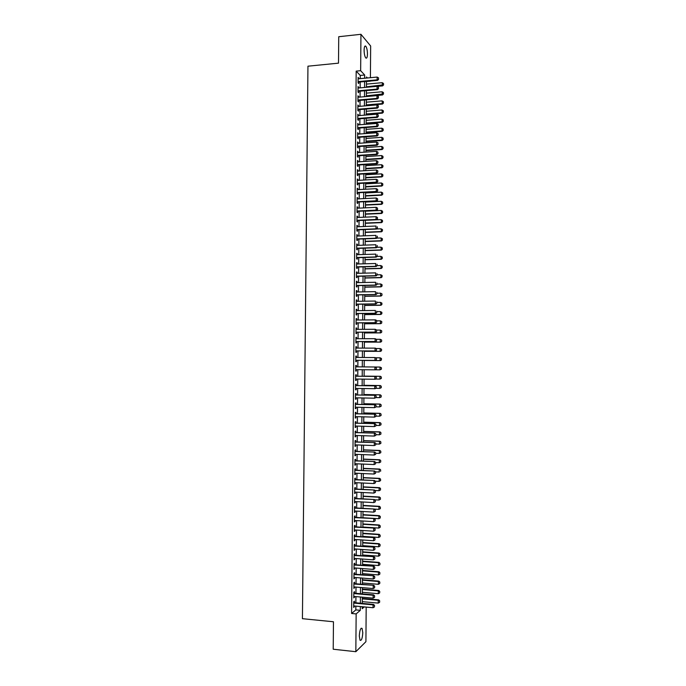 <?xml version="1.0" encoding="UTF-8"?>
<svg xmlns="http://www.w3.org/2000/svg" width="686" height="686" viewBox="0 0 686 686"><rect width="100%" height="100%" fill="white"/><g stroke="black" fill="none" stroke-linecap="round" stroke-linejoin="round"><path stroke-width="1.03" d="M359.31 635.973C359.696 630.288 360.613 627.75 362.054 628.359L362.791 632.663C362.422 638.323 361.505 640.861 360.047 640.278L359.31 635.973M364.103 50.121C364.232 46.751 364.789 45.448 365.792 46.211C366.83 47.728 367.387 50.327 367.456 54.031C367.336 57.401 366.77 58.696 365.758 57.933C364.729 56.441 364.18 53.834 364.103 50.121M366.187 607.093L365.912 641.693L355.837 651.7L333.216 649.23L333.465 621.765L302.423 618.686L307.954 66.19L338.498 63.155L338.738 36.718L360.947 34.3L370.654 46.005L370.406 77.707M366.478 81.497L370.371 81.137M354.43 602.677L354.439 601.159L353.744 601.733L353.693 607.444L354.405 605.995M354.508 593.176L354.525 591.666L353.822 592.207L353.77 597.926L354.482 596.468M354.585 583.675L354.602 582.174L353.899 582.697L353.856 588.408L354.559 586.95M354.671 574.191L354.679 572.681L353.976 573.187L353.933 578.89L354.645 577.441M354.748 564.698L354.756 563.206L354.062 563.678L354.01 569.38L354.722 567.939M354.825 555.223L354.842 553.731L354.139 554.185L354.087 559.879L354.799 558.438M354.902 545.747L354.919 544.264L354.216 544.693L354.173 550.386L354.876 548.946M354.988 536.28L354.996 534.797L354.293 535.2L354.25 540.894L354.945 540.474L354.954 539.453M355.065 526.814L355.074 525.339L354.379 525.725L354.328 531.41L355.031 531.015L355.039 529.969M355.142 517.364L355.151 515.889L354.456 516.249L354.405 521.935L355.108 521.557L355.116 520.494M355.219 507.914L355.237 506.44L354.533 506.774L354.49 512.459L355.185 512.108L355.194 511.027M355.297 498.465L355.314 496.998L354.611 497.316L354.568 502.992L355.262 502.667L355.271 501.56M355.382 489.024L355.391 487.566L354.696 487.857L354.645 493.526L355.339 493.225L355.357 492.102M355.459 479.591L355.468 478.133L354.773 478.399L354.722 484.076L355.425 483.793L355.434 482.644M355.537 470.167L355.545 468.718L354.851 468.958L354.799 474.626L355.502 474.369L355.511 473.203M355.614 460.743L355.622 459.294L354.928 459.517L354.885 465.177L355.58 464.945L355.588 463.753M355.691 451.328L355.708 449.887L355.005 450.085L354.962 455.744L355.657 455.53L355.665 454.321M355.768 441.921L355.785 440.481L355.091 440.652L355.039 446.312L355.734 446.123L355.742 444.888M355.845 432.514L355.863 431.082L355.168 431.228L355.116 436.879L355.811 436.716L355.828 435.464M355.931 423.116L355.94 421.684L355.245 421.813L355.194 427.464L355.897 427.318L355.905 426.049M356.008 413.718L356.017 412.295L355.322 412.397L355.279 418.048L355.974 417.928L355.983 416.634M356.085 404.337L356.094 402.914L355.399 402.991L355.357 408.633L356.051 408.539L356.06 407.227M356.163 394.956L356.171 393.532L355.485 393.593L355.434 399.235L356.128 399.158L356.137 397.829M356.24 385.575L356.248 384.16L355.562 384.203L355.511 389.837L356.205 389.785L356.214 388.43M356.317 376.202L356.334 374.796L355.64 374.813L355.588 380.438L356.283 380.421L356.291 379.041M356.394 366.839L356.411 365.441L355.717 365.424L355.665 371.057L356.36 371.057L356.377 369.651M356.471 357.466L356.488 356.085L355.794 356.051L355.751 361.676L356.437 361.694L356.454 360.287M356.557 348.094L356.566 346.739L355.871 346.679L355.828 352.304L356.514 352.347L356.531 350.932M356.634 338.73L356.643 337.392L355.948 337.315L355.905 342.931L356.6 343L356.609 341.585M356.711 329.366L356.72 328.054L356.034 327.951L355.983 333.567L356.677 333.653L356.686 332.238M356.789 320.01L356.797 318.724L356.111 318.596L356.06 324.212L356.754 324.324L356.763 322.9M356.866 310.664L356.874 309.395L356.188 309.249L356.137 314.857L356.831 314.994L356.84 313.571M356.943 301.317L356.952 300.074L356.266 299.902L356.214 305.51L356.909 305.664L356.917 304.25M357.02 291.987L357.029 290.761L356.343 290.564L356.3 296.172L356.986 296.352L356.994 294.929M357.097 282.649L357.106 281.449L356.42 281.234L356.377 286.834L357.063 287.04L357.072 285.608M357.174 273.328L357.183 272.145L356.497 271.913L356.454 277.504L357.14 277.727L357.149 276.304M357.252 264.007L357.26 262.849L356.574 262.592L356.531 268.183L357.217 268.432L357.226 267M357.329 254.695L357.337 253.554L356.651 253.271L356.609 258.862L357.295 259.137L357.303 257.696M357.406 245.382L357.423 244.267L356.729 243.967L356.686 249.55L357.372 249.841L357.389 248.401M357.483 236.078L357.5 234.989L356.806 234.663L356.763 240.246L357.449 240.554L357.466 239.114M357.569 226.783L357.578 225.711L356.892 225.36L356.84 230.942L357.526 231.276L357.543 229.836M357.646 217.488L357.655 216.442L356.969 216.073L356.917 221.647L357.603 222.007L357.62 220.558M357.723 208.201L357.732 207.181L357.046 206.786L356.994 212.36L357.68 212.737L357.698 211.288M357.8 198.923L357.809 197.92L357.123 197.499L357.072 203.073L357.758 203.476L357.775 202.027M357.878 189.645L357.886 188.667L357.2 188.23L357.149 193.795L357.835 194.224L357.852 192.766M357.955 180.375L357.277 178.96L357.226 184.517L357.912 184.971L357.929 183.514M358.032 171.114L357.355 169.691L357.303 175.256L357.989 175.727L358.006 174.27M358.109 161.853L357.432 160.438L357.38 165.986L358.066 166.484L358.083 165.026M358.186 152.601L357.509 151.186L357.457 156.734L358.143 157.248L358.161 155.791M358.264 143.357L357.586 141.933L357.535 147.481L358.221 148.022L358.238 146.555M358.341 134.113L357.663 132.69L357.62 138.238L358.298 138.795L358.315 137.329M358.418 124.878L357.74 123.454L357.698 129.002L358.375 129.585L358.384 128.111M358.495 115.651L357.818 114.228L357.775 119.767L358.452 120.367L358.461 118.892M358.572 106.424L357.895 105.001L357.852 110.532L358.529 111.166L358.538 109.691M358.649 97.206L357.972 95.783L357.929 101.314L358.606 101.965L358.615 100.482M358.718 87.997L358.049 86.565L357.998 92.096L358.684 92.764L358.692 91.289M360.227 78.65L360.253 75.434L356.171 71.121L351.601 613.481L355.828 609.905L355.854 606.132M355.88 602.814L355.931 596.597M355.965 593.304L356.017 587.079M356.043 583.803L356.094 577.561M356.12 574.302L356.171 568.051M356.197 564.818L356.248 558.55M356.274 555.334L356.326 549.049M356.351 545.85L356.411 539.556M356.437 536.375L356.488 530.064M356.514 526.908L356.566 520.588M356.591 517.45L356.643 511.113M356.669 507.992L356.72 501.638M356.746 498.542L356.797 492.179M356.823 489.101L356.883 482.721M356.9 479.66L356.96 473.263M356.986 470.227L357.037 463.822M357.063 460.803L357.114 454.381M357.14 451.379L357.192 444.94M357.217 441.973L357.269 435.516M357.295 432.557L357.346 426.092M357.372 423.159L357.423 416.668M357.449 413.761L357.5 407.261M357.526 404.363L357.586 397.854M357.603 394.982L357.663 388.456M357.68 385.601L357.74 379.058M357.766 376.22L357.818 369.668M357.843 366.856L357.895 360.296M357.921 357.475L357.972 350.94M357.998 348.094L358.049 341.585M358.075 338.721L358.126 332.238M358.152 329.357L358.203 322.892M358.229 320.002L358.281 313.553M358.306 310.647L358.358 304.224M358.384 301.3L358.435 294.903M358.461 291.962L358.512 285.582M358.538 282.623L358.589 276.269M358.615 273.294L358.667 266.957M358.692 263.964L358.744 257.653M358.769 254.643L358.821 248.358M358.847 245.331L358.898 239.062M358.924 236.027L358.975 229.776M359.001 226.723L359.052 220.498M359.078 217.428L359.13 211.228M359.155 208.132L359.207 201.958M359.232 198.854L359.284 192.689M359.31 189.568L359.361 183.436M359.387 180.298L359.438 174.184M359.464 171.028L359.515 164.932M359.541 161.767L359.593 155.696M359.618 152.506L359.67 146.452M359.696 143.254L359.747 137.226M359.773 134.01L359.824 127.999M359.85 124.766L359.893 118.781M359.927 115.531L359.97 109.571M360.004 106.304L360.047 100.362M360.073 97.086L360.124 91.161M360.15 87.868L360.201 81.96M358.795 78.787L358.126 77.364L358.075 82.886L358.761 83.581L358.769 82.097M355.837 651.7L356.145 613.91L360.313 610.326L360.339 606.544M351.601 613.481L356.145 613.91M356.171 71.121L360.647 70.692L360.947 34.3M364.643 78.238L364.669 75.014L360.647 70.692M360.373 603.226L360.424 597M360.45 593.699L360.502 587.465M360.527 584.18L360.579 577.929M360.604 574.671L360.656 568.411M360.682 565.17L360.733 558.884M360.759 555.669L360.81 549.375M360.836 546.176L360.887 539.865M360.913 536.684L360.965 530.364M360.99 527.2L361.042 520.863M361.068 517.724L361.119 511.379M361.145 508.257L361.196 501.895M361.222 498.791L361.273 492.411M361.299 489.332L361.351 482.935M361.376 479.883L361.428 473.469M361.453 470.433L361.505 464.01M361.531 460.992L361.582 454.552M361.608 451.551L361.659 445.103M361.685 442.127L361.736 435.661M361.762 432.703L361.814 426.22M361.839 423.279L361.891 416.788M361.916 413.872L361.968 407.364M361.985 404.466L362.045 397.94M362.062 395.059L362.122 388.525M362.139 385.669L362.199 379.118M362.217 376.28L362.268 369.711M362.294 366.89L362.345 360.33M362.371 357.492L362.422 350.949M362.448 348.102L362.5 341.585M362.525 338.721L362.577 332.221M362.602 329.34L362.654 322.866M362.68 319.968L362.731 313.511M362.757 310.595L362.808 304.164M362.834 301.231L362.885 294.826M362.903 291.876L362.963 285.487M362.98 282.529L363.031 276.158M363.057 273.182L363.108 266.837M363.134 263.844L363.186 257.524M363.211 254.506L363.263 248.212M363.288 245.176L363.34 238.9M363.366 235.855L363.417 229.604M363.443 226.543L363.486 220.309M363.511 217.23L363.563 211.014M363.589 207.927L363.64 201.735M363.666 198.623L363.717 192.457M363.743 189.327L363.794 183.188M363.82 180.041L363.872 173.918M363.897 170.763L363.94 164.657M363.966 161.484L364.017 155.396M364.043 152.215L364.095 146.152M364.12 142.945L364.172 136.908M364.197 133.684L364.24 127.665M364.275 124.432L364.317 118.429M364.343 115.179L364.395 109.203M364.42 105.936L364.472 99.984M364.498 96.7L364.549 90.766M364.575 87.465L364.618 81.557M362.234 606.724L362.217 608.688L364.275 606.913M367.439 77.981L366.513 76.986L366.504 78.067M366.478 81.385L366.427 87.302M366.401 90.603L366.358 96.537M366.333 99.822L366.281 105.781M366.255 109.057L366.204 115.034M366.178 118.284L366.127 124.286M366.101 127.527L366.058 133.547M366.032 136.771L365.981 142.817M365.955 146.024L365.904 152.086M365.878 155.276L365.835 161.364M365.81 164.537L365.758 170.643M365.732 173.807L365.681 179.938M365.655 183.076L365.604 189.233M365.578 192.354L365.527 198.528M365.509 201.641L365.458 207.832M365.432 210.928L365.381 217.145M365.355 220.223L365.304 226.466M365.278 229.527L365.226 235.787M365.201 238.831L365.158 245.116M365.132 248.143L365.081 254.455M365.055 257.464L365.003 263.793M364.978 266.785L364.926 273.139M364.901 276.115L364.849 282.486M364.823 285.453L364.772 291.842M364.755 294.791L364.703 301.205M364.678 304.138L364.626 310.578M364.6 313.493L364.549 319.95M364.523 322.849L364.472 329.331M364.446 332.213L364.395 338.713M364.377 341.585L364.317 348.102M364.3 350.958L364.249 357.5M364.223 360.339L364.172 366.907M364.146 369.728L364.095 376.297M364.069 379.135L364.017 385.695M363.992 388.55L363.94 395.093M363.914 397.974L363.863 404.5M363.837 407.407L363.786 413.915M363.769 416.839L363.709 423.339M363.691 426.272L363.64 432.763M363.614 435.721L363.563 442.187M363.537 445.171L363.486 451.628M363.46 454.629L363.409 461.069M363.383 464.088L363.331 470.519M363.306 473.554L363.254 479.968M363.228 483.03L363.177 489.427M363.151 492.514L363.1 498.893M363.074 501.998L363.023 508.369M362.997 511.49L362.945 517.844M362.92 520.983L362.868 527.328M362.843 530.484L362.791 536.812M362.765 539.993L362.714 546.305M362.688 549.512L362.645 555.806M362.611 559.03L362.568 565.315M362.542 568.557L362.491 574.825M362.465 578.092L362.414 584.343M362.388 587.628L362.337 593.87M362.311 597.172L362.259 603.397M360.253 75.434L364.669 75.014M355.828 609.905L360.313 610.326M358.118 78.135L358.804 78.067M358.041 87.319L358.727 87.251M357.963 96.503L358.649 96.443M357.886 105.704L358.572 105.644M357.809 114.905L358.495 114.845M357.732 124.106L358.418 124.055M357.655 133.316L358.341 133.264M357.578 142.534L358.272 142.491M357.5 151.76L358.195 151.709M357.423 160.987L358.118 160.944M357.346 170.222L358.041 170.179M357.269 179.458L357.963 179.423M357.192 188.71L357.886 188.667M357.114 197.954L357.809 197.92M357.037 207.215L357.732 207.181M356.96 216.476L357.655 216.442M356.883 225.745L357.578 225.711M356.806 235.015L357.5 234.989M356.729 244.293L357.423 244.267M356.651 253.58L357.337 253.554M356.574 262.867L357.26 262.849M356.497 272.162L357.183 272.145M356.42 281.466L357.106 281.449M356.343 290.77L357.029 290.761M356.266 300.082L356.952 300.074M356.188 309.403L356.874 309.395M356.111 318.724L356.797 318.724M356.025 328.054L356.72 328.054M355.948 337.392L356.643 337.392M355.871 346.73L356.566 346.739M355.794 356.077L356.488 356.085M355.717 365.432L356.411 365.441M355.665 371.049L356.36 371.057M355.588 380.404L356.283 380.421M355.511 389.777L356.205 389.785M355.434 399.149L356.128 399.158M355.357 408.53L356.051 408.539M355.279 417.911L355.974 417.928M355.202 427.301L355.897 427.318M355.116 436.699L355.811 436.716M355.039 446.097L355.734 446.123M354.962 455.504L355.657 455.53M354.885 464.919L355.58 464.945M354.808 474.335L355.502 474.369M354.731 483.759L355.425 483.793M354.645 493.191L355.339 493.225M354.568 502.624L355.262 502.667M354.49 512.065L355.185 512.108M354.413 521.514L355.108 521.557M354.336 530.964L355.031 531.015M354.25 540.422L354.945 540.474M354.173 549.889L354.868 549.94M354.096 559.364L354.791 559.416M354.019 568.84L354.713 568.891M353.933 578.315L354.636 578.375M353.856 587.808L354.551 587.868M353.779 597.3L354.473 597.36M353.702 606.801L354.396 606.861M378.5 79.267L378.518 77.878L378.5 79.267L377.137 79.85L377.6 80.365L358.083 82.157M358.109 78.847L377.154 77.072L377.137 79.85L358.092 81.608M378.518 77.878L377.154 77.072M377.6 80.365L378.578 79.344M377.163 86.385L382.599 85.896L382.179 82.68L366.453 84.112M383.568 84.91L383.5 83.46L383.568 84.91L382.599 85.896M366.435 86.822L383.491 84.824M382.179 82.68L383.5 83.46M378.432 88.528L378.44 87.139L378.432 88.528L377.068 89.12L377.523 89.617L358.006 91.349M358.032 88.057L377.086 86.342L377.068 89.12L358.015 90.818M378.44 87.139L377.086 86.342M377.523 89.617L378.509 88.614M378.363 97.798L378.372 96.409L378.363 97.798L376.991 98.398L377.454 98.87L357.929 100.542M357.955 97.266L377.017 95.611L376.991 98.398L357.938 100.027M378.372 96.409L377.017 95.611M377.454 98.87L378.44 97.884M378.286 107.076L378.303 105.687L378.286 107.076L376.923 107.676L377.386 108.139L357.852 109.743M357.878 106.484L376.94 104.889L376.923 107.676L357.86 109.246M378.303 105.687L376.94 104.889M377.386 108.139L378.363 107.153M378.218 116.363L378.226 114.965L378.218 116.363L376.846 116.963L377.309 117.409L357.775 118.952M357.8 115.702L376.871 114.176L376.846 116.963L357.783 118.472M378.226 114.965L376.871 114.176M377.309 117.409L378.295 116.431M366.358 96.374L382.531 94.977L382.111 91.77L366.384 93.15M383.5 93.991L383.44 92.55L383.5 93.991L382.531 94.977M366.358 95.868L383.423 93.913M382.111 91.77L383.44 92.55M366.281 105.404L382.462 104.058L382.042 100.868L366.307 102.197M383.431 103.089L383.371 101.648L383.431 103.089L382.462 104.058M366.29 104.915L382.016 103.595L383.354 103.011M382.042 100.868L383.371 101.648M366.213 114.442L382.394 113.147L381.965 109.966L366.238 111.252M383.363 112.187L383.303 110.746L383.363 112.187L382.394 113.147M366.213 113.97L381.948 112.701L383.285 112.11M381.965 109.966L383.303 110.746M366.135 123.489L382.325 122.237L381.896 119.081L366.161 120.307M383.294 121.285L383.234 119.853L383.294 121.285L382.325 122.237M366.144 123.026L381.879 121.808L383.217 121.216M381.896 119.081L383.234 119.853M378.149 125.649L378.158 124.252L378.149 125.649L376.777 126.25L377.24 126.678L357.698 128.162M357.723 124.929L376.803 123.463L376.777 126.25L357.706 127.699M378.158 124.252L376.803 123.463M377.24 126.678L378.226 125.718M366.067 132.535L382.256 131.335L381.828 128.188L366.092 129.371M383.225 130.4L383.165 128.959L383.225 130.4L382.256 131.335M366.067 132.089L381.81 130.923L383.148 130.331M381.828 128.188L383.165 128.959M378.072 134.936L378.089 133.547L378.072 134.936L376.708 135.554L377.163 135.965L357.62 137.38M357.646 134.164L376.725 132.758L376.708 135.554L357.629 136.934M378.089 133.547L376.725 132.758M377.163 135.965L378.149 135.013M365.99 141.59L382.188 140.441L381.759 137.311L366.015 138.443M383.157 139.515L383.097 138.075L383.157 139.515L382.188 140.441M365.998 141.162L381.742 140.047L383.08 139.447M381.759 137.311L383.097 138.075M378.003 144.24L378.012 142.842L378.003 144.24L376.631 144.857L377.094 145.252L357.543 146.607M357.569 143.408L376.657 142.062L376.631 144.857L357.552 146.178M378.012 142.842L376.657 142.062M377.094 145.252L378.08 144.309M365.921 150.646L382.119 149.548L381.69 146.435L365.947 147.516M383.088 148.63L383.028 147.198L383.088 148.63L382.119 149.548M365.921 150.243L381.673 149.171L383.011 148.57M381.69 146.435L383.028 147.198M377.935 153.544L377.943 152.146L377.935 153.544L376.563 154.161L377.026 154.539L357.466 155.833M357.492 152.652L376.58 151.366L376.563 154.161L357.475 155.422M377.943 152.146L376.58 151.366M377.026 154.539L378.012 153.604M365.844 159.709L382.051 158.672L381.622 155.559L365.87 156.597M383.02 157.754L382.96 156.322L383.02 157.754L382.051 158.672M365.844 159.324L381.605 158.303L382.942 157.694M381.622 155.559L382.96 156.322M377.857 162.856L377.875 161.459L377.857 162.856L376.485 163.474L376.948 163.843L357.389 165.069M357.415 161.905L376.511 160.678L376.485 163.474L357.397 164.674M377.875 161.459L376.511 160.678M376.948 163.843L377.935 162.916M377.789 172.169L377.797 170.771L377.789 172.169L376.417 172.795L376.88 173.146L357.312 174.304M357.337 171.157L376.442 169.999L376.417 172.795L357.32 173.935M377.797 170.771L376.442 169.999M376.88 173.146L377.866 172.229M377.72 181.49L377.729 180.092L377.72 181.49L376.348 182.124L376.811 182.45L357.235 183.556M357.26 180.418L376.365 179.32L376.348 182.124L357.243 183.196M377.729 180.092L376.365 179.32M376.811 182.45L377.797 181.55M377.643 190.819L377.652 189.422L377.643 190.819L376.271 191.454L376.734 191.763L357.157 192.8M357.183 189.688L376.297 188.65L376.271 191.454L357.166 192.466M377.652 189.422L376.297 188.65M376.734 191.763L377.72 190.871M377.574 200.158L377.583 198.751L377.574 200.158L376.202 200.792L376.665 201.084L357.08 202.061M357.106 198.957L376.22 197.988L376.202 200.792L357.089 201.744M377.583 198.751L376.22 197.988M376.665 201.084L377.652 200.201M377.497 209.496L377.514 208.09L377.497 209.496L376.125 210.13L376.588 210.413L357.003 211.322M357.029 208.235L376.151 207.326L376.125 210.13L357.012 211.022M377.514 208.09L376.151 207.326M376.588 210.413L377.574 209.539M377.429 218.834L377.437 217.436L377.429 218.834L376.057 219.477L376.52 219.743L356.926 220.592M356.952 217.522L376.074 216.673L376.057 219.477L356.926 220.309M377.437 217.436L376.074 216.673M376.52 219.743L377.506 218.885M377.36 228.189L377.369 226.783L377.36 228.189L375.979 228.832L376.451 229.081L356.849 229.861M356.874 226.809L376.005 226.028L375.979 228.832L356.849 229.596M376.451 229.081L377.437 228.232M377.283 237.545L377.3 236.138L377.283 237.545L375.911 238.196L376.374 238.428L356.771 239.14M356.797 236.104L375.937 235.384L375.911 238.196L356.771 238.9M376.374 238.428L377.36 237.588M377.214 246.909L377.223 245.502L377.214 246.909L375.842 247.56L376.305 247.775L356.694 248.426M356.72 245.408L375.859 244.748L375.842 247.56L356.694 248.195M376.305 247.775L377.291 246.943M377.137 256.272L377.154 254.866L377.137 256.272L375.765 256.933L376.228 257.13L356.617 257.722M356.643 254.712L375.791 254.12L375.765 256.933L356.617 257.507M376.228 257.13L377.214 256.307M377.068 265.645L377.077 264.239L377.068 265.645L375.696 266.305L376.16 266.485L356.54 267.017M356.566 264.024L375.714 263.493L375.696 266.305L356.54 266.82M376.16 266.485L377.146 265.679M365.775 168.782L381.982 167.787L381.553 164.7L365.792 165.678M382.951 166.887L382.891 165.455L382.951 166.887L381.982 167.787M365.775 168.404L381.536 167.435L382.874 166.827M381.553 164.7L382.891 165.455M365.698 177.854L381.913 176.911L381.485 173.841L365.724 174.767M382.882 176.028L382.814 174.596L382.882 176.028L381.913 176.911M365.698 177.502L381.467 176.585L382.805 175.968M381.485 173.841L382.814 174.596M365.621 186.935L381.836 186.043L381.416 182.982L365.647 183.865M382.814 185.169L382.745 183.737L382.814 185.169L381.836 186.043M365.629 186.592L381.399 185.726L382.737 185.109M381.416 182.982L382.745 183.737M365.552 196.025L381.768 195.184L381.347 192.131L365.578 192.963M382.745 194.31L382.677 192.886L382.745 194.31L381.768 195.184M365.552 195.699L381.322 194.884L382.668 194.258M381.347 192.131L382.677 192.886M365.475 205.114L381.699 204.325L381.279 201.29L365.501 202.07M382.677 203.468L382.608 202.044L382.677 203.468L381.699 204.325M365.484 204.805L381.253 204.042L382.599 203.416M381.279 201.29L382.608 202.044M365.406 214.212L381.63 213.475L381.21 210.456L365.432 211.185M382.608 212.626L382.539 211.202L382.608 212.626L381.63 213.475M365.406 213.921L381.184 213.2L382.531 212.574M381.21 210.456L382.539 211.202M365.329 223.31L381.562 222.624L381.142 219.623L365.355 220.3M382.539 221.784L382.471 220.369L382.539 221.784L381.562 222.624M365.329 223.036L381.116 222.375L382.462 221.741M381.142 219.623L382.471 220.369M365.252 232.417L381.493 231.791L381.073 228.798L376.571 228.978M382.402 229.536L381.073 228.798L382.479 229.578L382.394 230.916L382.479 229.578M365.261 232.16L381.047 231.551L382.394 230.916M382.471 230.959L381.493 231.791M365.184 241.532L381.425 240.949L380.996 237.973L376.717 238.128M382.334 238.719L380.996 237.973L382.411 238.754L382.325 240.091L382.411 238.754M365.184 241.292L380.979 240.726L382.325 240.091M382.402 240.126L381.425 240.949M365.106 250.647L381.356 250.124L380.927 247.157L376.871 247.294M382.265 247.895L380.927 247.157L382.342 247.929L382.256 249.275L382.342 247.929M365.115 250.433L380.91 249.918L382.256 249.275M382.334 249.31L381.356 250.124M365.038 259.771L381.287 259.299L380.859 256.35L377.034 256.461M382.196 257.087L380.859 256.35L382.274 257.113L382.265 258.493L382.274 257.113M365.038 259.565L380.841 259.102L382.188 258.459M382.265 258.493L381.287 259.299M364.961 268.903L381.219 268.475L380.79 265.542L377.146 265.645M382.128 266.279L380.79 265.542L382.205 266.305L382.188 267.686L382.205 266.305M364.961 268.715L380.773 268.303L382.119 267.66M382.188 267.686L381.219 268.475M377 275.026L377.008 273.62L377 275.026L375.619 275.686L376.082 275.858L356.463 276.312M356.488 273.345L375.645 272.874L375.619 275.686L356.463 276.141M376.082 275.858L377.077 275.052M376.923 284.407L376.94 283.001L376.923 284.407L376.014 285.23L356.386 285.625M356.411 282.666L375.568 282.263L375.551 285.076L356.386 285.462M376.014 285.23L377 284.433M376.854 293.805L376.863 292.39L376.854 293.805L375.945 294.603L356.308 294.937M356.334 291.996L375.499 291.653L375.474 294.474L356.308 294.8M375.945 294.603L376.931 293.822M376.777 303.195L376.794 301.789L376.777 303.195L375.868 303.984L356.231 304.258M356.248 301.334L375.422 301.051L375.405 303.872L356.231 304.13M375.868 303.984L376.854 303.221M364.883 278.036L381.15 277.667L380.721 274.743L377.077 274.829M382.059 275.472L380.721 274.743L382.136 275.506L382.051 276.852L382.136 275.506M364.892 277.864L380.704 277.504L382.051 276.852M382.119 276.878L381.15 277.667M364.815 287.177L381.082 286.859L380.653 283.953L377.008 284.021M381.991 284.681L380.653 283.953L382.068 284.707L382.051 286.088L382.068 284.707M364.815 287.022L380.627 286.714L381.982 286.062M382.051 286.088L381.082 286.859M364.738 296.318L381.013 296.052L380.559 295.923L380.584 293.162L376.931 293.222M381.922 293.891L380.584 293.162L381.991 293.908L381.982 295.289L381.991 293.908M364.738 296.189L380.559 295.923L381.913 295.272M381.982 295.289L381.013 296.052M364.669 305.476L380.936 305.261L380.516 302.38L376.863 302.432M381.853 303.101L380.516 302.38L381.922 303.126L381.836 304.49L381.922 303.126M364.669 305.356L380.49 305.141L381.836 304.49M381.913 304.507L380.936 305.261M376.708 312.602L376.717 311.187L376.708 312.602L375.799 313.373L356.154 313.579M356.171 310.672L375.353 310.449L375.328 313.279L356.154 313.476M375.799 313.373L376.786 312.619M364.592 314.625L380.867 314.462L380.438 311.598L376.794 311.641M381.785 312.327L380.438 311.598L381.853 312.336L381.845 313.725L381.853 312.336M364.592 314.531L380.421 314.368L381.768 313.708M381.845 313.725L380.867 314.462M376.64 322.008L376.648 320.594L376.64 322.008L375.722 322.772L356.068 322.909M356.094 320.019L375.276 319.865L375.259 322.686L356.077 322.823M376.648 320.594L375.748 319.95L376.725 320.611M375.722 322.772L376.717 322.026M364.515 323.792L380.799 323.681L380.353 323.603L380.37 320.834L376.725 320.859M381.708 321.545L380.37 320.834L381.785 321.562L381.699 322.935L381.785 321.562M364.515 323.706L380.353 323.603L381.699 322.935M381.776 322.943L380.799 323.681M376.563 331.424L376.571 330.009L376.563 331.424L375.654 332.17L355.991 332.247M356.017 329.366L375.208 329.28L375.182 332.101L355.991 332.178M376.571 330.009L375.208 329.28L376.648 330.017M375.654 332.17L376.64 331.432M364.446 332.959L380.73 332.899L380.284 332.839L380.301 330.06L376.648 330.077M381.639 330.781L380.301 330.06L381.716 330.789L381.708 332.178L381.716 330.789M364.446 332.89L380.284 332.839L381.63 332.17M381.708 332.178L380.73 332.899M376.494 340.839L376.503 339.424L376.494 340.839L375.576 341.577L355.914 341.585M355.94 338.73L375.131 338.695L375.113 341.525L355.914 341.534M376.503 339.424L375.131 338.695L376.58 339.433M375.576 341.577L376.571 340.848M364.369 342.125L380.661 342.125L380.216 342.074L380.233 339.304L376.4 339.313M381.57 340.016L380.233 339.304L381.648 340.024L381.639 341.414L381.648 340.024M364.369 342.082L380.216 342.074L381.562 341.405M381.639 341.414L380.661 342.125M376.417 350.263L376.425 348.848L376.417 350.263L375.508 350.992L355.837 350.932M355.863 348.094L375.062 348.128L375.036 350.958L355.837 350.898M376.425 348.848L375.525 348.162L376.503 348.857M375.508 350.992L376.494 350.272M364.292 351.309L380.593 351.352L380.138 351.326L380.164 348.548L376.057 348.539M381.502 349.26L380.164 348.548L381.579 349.268L381.493 350.649L381.579 349.268M364.292 351.275L380.138 351.326L381.493 350.649M381.57 350.649L380.593 351.352M376.348 359.696L375.431 360.407L355.76 360.287L374.968 360.39L374.985 357.56L376.434 358.281L376.348 359.696L376.434 358.281M355.785 357.457L374.985 357.56L376.357 358.281M375.431 360.407L376.425 359.696M381.425 359.893L381.433 358.512L381.425 359.893L380.07 360.579L364.223 360.476L380.524 360.596L380.07 360.579L380.095 357.8L375.731 357.775M381.433 358.512L380.095 357.8L381.51 358.512M381.502 359.901L380.524 360.596M376.348 369.137L376.288 367.713L376.348 369.137L375.362 369.831L355.682 369.651M355.708 366.83L375.379 367.001L376.365 367.722M376.271 369.137L374.89 369.831L374.916 366.993L376.288 367.713M381.425 369.154L381.365 367.765L381.425 369.154L380.001 369.831L380.018 367.053L375.405 367.019M381.365 367.765L380.018 367.053L381.442 367.765M375.413 369.788L380.001 369.831L381.356 369.154M376.28 378.569L376.211 377.154L376.28 378.569L375.285 379.255L355.605 379.032M355.622 376.211L375.311 376.434L376.288 377.154M355.622 376.194L375.311 376.434M376.202 378.578L374.822 379.272L374.839 376.442L376.211 377.154M381.356 378.406L381.296 377.017L381.356 378.406L379.933 379.101L379.95 376.314L364.095 376.134M381.296 377.017L380.404 376.305L364.095 376.117M375.602 379.041L379.933 379.101L381.287 378.406M381.365 377.017L380.404 376.305M376.202 388.019L376.142 386.604L376.202 388.019L375.216 388.696L355.528 388.422M355.545 385.601L375.233 385.866L376.22 386.604M355.545 385.566L375.233 385.866M376.125 388.027L374.745 388.73L374.77 385.892L376.142 386.604M381.287 387.667L381.227 386.287L381.287 387.667L379.864 388.362L379.881 385.583L364.017 385.343M381.227 386.287L380.336 385.558L364.017 385.318M375.791 388.302L379.864 388.362L381.21 387.676M381.296 386.278L380.336 385.558M376.134 397.468L376.142 396.054L376.134 397.468L374.676 398.189L355.442 397.811M355.468 394.99L375.165 395.299L376.142 396.054M355.468 394.939L375.165 395.299M376.057 397.477L374.676 398.189L374.693 395.35L376.065 396.062M381.219 396.937L381.159 395.556L381.219 396.937L379.787 397.64L379.812 394.862L363.949 394.57M381.159 395.556L380.258 394.819L363.949 394.519M375.988 397.571L379.787 397.64L381.142 396.945M381.227 395.548L380.258 394.819M376.057 406.927L376.074 405.503L376.057 406.927L374.599 407.647L355.365 407.21M355.391 404.388L375.088 404.749L376.074 405.503M355.391 404.32L375.088 404.749M375.979 406.935L374.599 407.647L374.625 404.809L375.997 405.52M381.15 406.215L381.082 404.834L381.15 406.215L379.718 406.918L379.744 404.14L363.872 403.797M381.082 404.834L380.19 404.08L363.872 403.728M376.057 406.841L379.718 406.918L381.073 406.223M381.159 404.826L380.19 404.08M375.988 416.385L375.997 414.97L375.988 416.385L374.53 417.114L355.288 416.616M355.314 413.795L375.019 414.198L375.997 414.97M355.314 413.701L375.019 414.198M375.911 416.402L374.53 417.114L374.547 414.275L375.919 414.979M381.082 415.493L381.013 414.112L381.082 415.493L379.65 416.205L379.675 413.418L363.794 413.032M381.013 414.112L380.121 413.341L363.794 412.938M375.988 416.11L379.65 416.205L381.004 415.51M381.09 414.104L380.121 413.341M375.911 425.86L375.928 424.437L375.911 425.86L374.453 426.589L355.211 426.023M355.237 423.202L374.942 423.656L375.928 424.437M355.237 423.099L374.942 423.656M375.834 425.877L374.453 426.589L374.479 423.751L375.851 424.454M381.013 424.78L380.944 423.399L381.013 424.78L379.581 425.5L379.598 422.713L363.717 422.267M380.944 423.399L380.053 422.619L363.726 422.164M375.919 425.389L379.581 425.5L380.936 424.797M381.022 423.382L380.053 422.619M375.842 435.336L375.851 433.912L375.842 435.336L374.376 436.073L355.134 435.447M355.151 432.617L374.873 433.115L375.851 433.912M355.159 432.489L374.873 433.115M375.765 435.353L374.376 436.073L374.402 433.226L375.774 433.929M380.936 434.067L380.876 432.695L380.936 434.067L379.512 434.795L379.53 432.009L363.649 431.511M380.876 432.695L379.984 431.897L363.649 431.391M375.851 434.675L379.512 434.795L380.867 434.084M380.953 432.677L379.984 431.897M375.765 444.811L375.782 443.388L375.765 444.811L374.307 445.557L355.056 444.862M355.074 442.041L374.796 442.581L375.782 443.388M355.074 441.895L374.796 442.581M375.688 444.837L374.307 445.557L374.333 442.71L375.705 443.413M380.867 443.362L380.807 441.99L380.867 443.362L379.435 444.099L379.461 441.304L363.571 440.755M380.807 441.99L379.915 441.184L363.571 440.618M375.774 443.971L379.435 444.099L380.799 443.388M380.876 441.973L379.915 441.184M375.696 454.295L375.705 452.871L375.696 454.295L374.23 455.05L354.971 454.295M354.996 451.465L374.728 452.057L375.705 452.871M354.996 451.302L374.728 452.057M375.619 454.321L374.23 455.05L374.256 452.203L375.628 452.897M380.799 452.666L380.739 451.294L380.799 452.666L379.367 453.403L379.392 450.616L363.494 450.016M380.739 451.294L379.838 450.47L363.494 449.853M375.705 453.266L379.367 453.403L380.721 452.691M380.807 451.268L379.838 450.47M375.619 463.787L375.636 462.364L375.619 463.787L374.162 464.551L354.894 463.727M354.919 460.898L374.65 461.541L375.636 462.364M354.919 460.718L374.65 461.541M375.542 463.822L374.162 464.551L374.179 461.704L375.559 462.39M380.73 461.978L380.661 460.606L380.73 461.978L379.298 462.716L379.315 459.92L363.426 459.268M380.661 460.606L379.77 459.766L363.426 459.097M375.636 462.561L379.298 462.716L380.653 462.004M380.739 460.58L379.77 459.766M375.551 473.289L375.559 471.865L375.551 473.289L374.084 474.052L354.816 473.168M354.842 470.33L374.582 471.025L375.559 471.865L379.229 472.037L379.247 469.241L363.348 468.538M354.842 470.133L374.582 471.025M375.474 473.314L374.084 474.052L374.11 471.205L375.482 471.891M380.593 469.919L380.584 471.316L380.67 469.893L379.701 469.07L363.348 468.349M380.67 469.893L379.701 469.07M375.474 482.79L375.491 481.366L375.474 482.79L374.016 483.561L354.739 482.61M354.756 479.78L374.505 480.517L375.491 481.366M354.765 479.557L374.505 480.517M375.396 482.824L374.016 483.561L374.033 480.706L375.413 481.401M380.593 480.612L380.524 479.24L380.593 480.612L379.161 481.366L379.178 478.562L363.271 477.808M380.524 479.24L379.178 478.562L379.632 478.374L363.271 477.602M375.268 481.178L379.161 481.366L380.516 480.637M380.601 479.205L379.632 478.374M375.405 492.299L375.413 490.876L375.405 492.299L373.939 493.08L354.653 492.059M354.679 489.229L374.436 490.01L375.413 490.876M354.679 488.989L374.436 490.01M375.328 492.334L373.939 493.08L373.964 490.224L375.336 490.91M380.516 489.933L380.456 488.569L380.516 489.933L379.084 490.696L379.109 487.892L363.194 487.086M380.456 488.569L379.109 487.892L379.564 487.686L363.203 486.863M374.968 490.481L379.084 490.696L380.447 489.967M380.533 488.535L379.564 487.686M375.328 501.818L375.345 500.386L375.328 501.818L373.861 502.598L354.576 501.517M354.602 498.679L374.359 499.511L375.345 500.386M354.602 498.43L374.359 499.511M375.251 501.852L373.861 502.598L373.887 499.742L375.259 500.428M380.447 499.262L380.387 497.899L380.447 499.262L379.015 500.034L379.041 497.23L363.126 496.372M380.387 497.899L379.041 497.23L379.487 497.007L363.126 496.124M374.667 499.794L379.015 500.034L380.37 499.297M380.456 497.865L379.487 497.007M375.259 511.336L375.268 509.912L375.259 511.336L373.793 512.125L354.499 510.984M354.525 508.146L374.282 509.021L375.268 509.912M354.525 507.872L374.282 509.021M375.182 511.379L373.793 512.125L373.81 509.269L375.191 509.947M380.378 508.6L380.387 507.194L380.378 508.6L378.946 509.372L378.964 506.568L363.048 505.659M380.31 507.237L378.964 506.568L379.418 506.328L363.048 505.393M374.376 509.106L378.946 509.372L380.301 508.635M380.387 507.194L379.418 506.328M375.105 520.906L375.199 519.431L375.105 520.906L373.716 521.66L354.422 520.451M354.448 517.613L374.213 518.539L375.199 519.431M354.448 517.321L374.213 518.539M373.716 521.66L373.741 518.805L375.113 519.482M362.945 517.741L378.878 518.719L378.895 515.915L362.971 514.946M380.241 516.584L380.233 517.981L380.318 516.541L378.895 515.915L379.349 515.658L362.971 514.672M378.878 518.719L380.233 517.981M380.318 516.541L379.349 515.658M375.036 530.441L375.122 528.966L375.036 530.441L373.647 531.204L354.345 529.926M354.362 527.08L374.136 528.057L375.122 528.966M354.37 526.771L374.136 528.057M373.647 531.204L373.664 528.34L375.045 529.017M362.877 527.037L378.801 528.074L378.826 525.27L362.894 524.25M380.173 525.93L380.164 527.328L380.25 525.888L378.826 525.27L379.281 524.996L362.903 523.95M378.801 528.074L380.164 527.328M380.25 525.888L379.281 524.996M374.959 539.985L375.045 538.501L374.959 539.985L373.57 540.748L354.259 539.402M354.285 536.563L374.067 537.584L375.045 538.501M354.285 536.229L374.067 537.584M373.57 540.748L373.596 537.884L374.968 538.553M362.8 536.349L378.732 537.43L378.758 534.626L362.825 533.554M380.104 535.286L380.095 536.684L380.181 535.234L378.758 534.626L379.212 534.334L362.825 533.236M378.732 537.43L380.095 536.684M380.181 535.234L379.212 534.334M374.882 549.537L374.976 548.045L374.882 549.537L373.493 550.301L354.182 548.894M354.208 546.047L373.99 547.119L374.976 548.045M354.208 545.696L373.99 547.119M373.493 550.301L373.518 547.428L374.899 548.105M362.723 545.662L378.663 546.793L378.681 543.989L362.748 542.866M380.035 544.641L380.018 546.047L380.104 544.59L378.681 543.989L379.135 543.681L362.748 542.532M378.663 546.793L380.018 546.047M380.104 544.59L379.135 543.681M374.813 559.09L374.899 557.598L374.813 559.09L373.424 559.853L354.105 558.387M354.13 555.531L373.921 556.655L374.899 557.598M354.13 555.171L373.921 556.655M373.424 559.853L373.441 556.989L374.822 557.658M362.645 554.974L378.586 556.166L378.612 553.353L362.671 552.179M379.958 554.014L379.95 555.411L380.035 553.954L378.612 553.353L379.066 553.036L362.671 551.827M378.586 556.166L379.95 555.411M380.035 553.954L379.066 553.036M374.736 568.643L374.83 567.15L374.736 568.643L373.347 569.414L354.027 567.879M354.045 565.032L373.844 566.199L374.83 567.15M354.053 564.647L373.844 566.199M373.347 569.414L373.373 566.55L374.753 567.211M362.577 564.295L378.518 565.538L378.543 562.726L362.594 561.5M379.89 563.378L379.881 564.784L379.967 563.326L378.543 562.726L378.998 562.391L362.602 561.131M378.518 565.538L379.881 564.784M379.967 563.326L378.998 562.391M374.667 578.212L374.753 576.712L374.667 578.212L373.278 578.984L353.942 577.38M353.967 574.534L373.767 575.751L374.753 576.712M353.967 574.131L373.767 575.751M373.278 578.984L373.295 576.111L374.676 576.78M362.5 573.625L378.449 574.928L378.466 572.107L362.517 570.829M379.821 572.759L379.812 574.165L379.898 572.699L378.466 572.107L378.929 571.755L362.525 570.443M378.449 574.928L379.812 574.165M379.898 572.699L378.929 571.755M374.59 587.782L374.685 586.281L374.59 587.782L373.201 588.562L353.865 586.89M353.89 584.043L373.699 585.304L374.685 586.281M353.89 583.615L373.699 585.304M373.201 588.562L373.218 585.69L374.599 586.35M362.422 582.963L378.38 584.309L378.398 581.496L362.448 580.159M379.752 582.14L379.735 583.546L379.83 582.08L378.398 581.496L378.852 581.128L362.448 579.756M378.38 584.309L379.735 583.546M379.83 582.08L378.852 581.128M374.513 597.36L374.607 595.86L374.513 597.36L373.124 598.141L353.787 596.408M353.813 593.553L373.15 595.268L373.621 594.865L374.607 595.86M353.813 593.116L373.621 594.865M373.124 598.141L373.15 595.268L374.53 595.92M362.345 592.301L378.303 593.707L378.329 590.886L362.371 589.497M379.675 591.529L379.667 592.936L379.752 591.469L378.329 590.886L378.783 590.5L362.371 589.077M378.303 593.707L379.667 592.936M379.752 591.469L378.783 590.5M374.445 606.938L374.53 605.438L374.445 606.938L373.055 607.727L353.702 605.927M353.727 603.071L373.073 604.855L373.553 604.435L374.53 605.438M353.736 602.617L373.553 604.435M373.055 607.727L373.073 604.855L374.453 605.506M362.268 601.648L378.235 603.105L378.26 600.284L362.294 598.844M379.607 600.927L379.598 602.334L379.684 600.859L378.26 600.284L378.715 599.881L362.294 598.398M378.235 603.105L379.598 602.334M379.684 600.859L378.715 599.881M362.054 628.359L361.102 628.265M365.792 46.211L364.755 46.322"/></g></svg>
